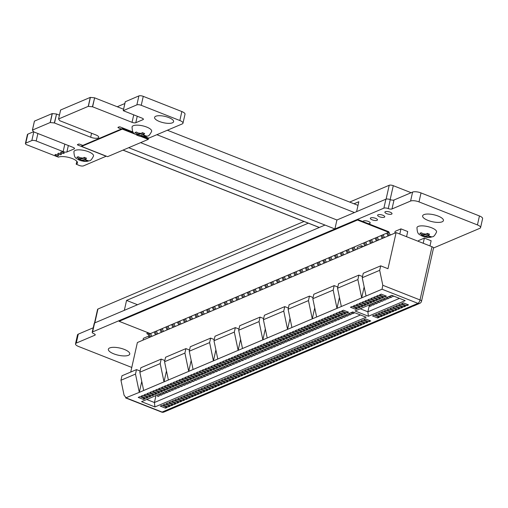 <?xml version="1.0" encoding="UTF-8"?>
<svg xmlns="http://www.w3.org/2000/svg" width="508" height="508" viewBox="0 0 508 508"><rect width="100%" height="100%" fill="white"/><g stroke="black" fill="none" stroke-linecap="round" stroke-linejoin="round"><path stroke-width="0.76" d="M131.769 367.443L78.645 346.513A6.325 2.108 12.7 0 1 75.495 343.84A6.325 2.108 12.7 0 1 76.263 343.103L94.894 335.197A2.807 0.94 -167.3 0 0 95.237 334.874A2.807 0.94 -167.3 0 0 93.834 333.68A3.283 1.099 12.7 0 1 92.202 332.296A3.283 1.099 12.7 0 1 92.602 331.915L334.899 228.962L128.689 147.701L334.899 228.962L336.918 219.996L385.902 199.187A3.283 1.099 12.7 0 1 390.265 199.625A2.807 0.94 -167.3 0 0 394.011 200L412.604 192.088A6.331 2.115 12.7 0 1 421.024 192.932L479.45 215.957A6.331 2.115 12.7 0 1 482.6 218.631L480.581 227.59A6.331 2.115 12.7 0 1 479.812 228.327L433.527 247.993M140.608 142.64L336.918 219.996M133.013 132.01L120.383 127.032A0.991 0.33 -167.3 0 0 119.075 126.905L118.066 127.33A0.978 0.324 -167.3 0 0 117.945 127.444A0.978 0.324 -167.3 0 0 118.434 127.857L121.361 129.013M82.779 145.409L79.851 144.253A0.991 0.33 -167.3 0 0 78.543 144.126L77.546 144.545A0.991 0.33 -167.3 0 0 77.426 144.659A0.991 0.33 -167.3 0 0 77.915 145.078L106.121 156.242L83.515 165.862A3.277 1.092 12.7 0 1 79.146 165.424L76.2 164.173A10.427 3.48 -167.3 0 0 77.47 162.954A10.427 3.48 -167.3 0 0 70.237 157.842A10.427 3.48 -167.3 0 0 58.401 157.156L27.038 144.888A3.277 1.092 12.7 0 1 25.4 143.504A3.277 1.092 12.7 0 1 25.8 143.123L31.826 140.557A3.277 1.092 12.7 0 1 36.195 140.995L63.144 151.619A2.807 0.94 -167.3 0 0 66.891 151.994L74.155 148.907A2.807 0.94 -167.3 0 0 74.498 148.577A2.807 0.94 -167.3 0 0 73.095 147.39L33.661 131.851L32.429 130.08L50.159 122.542L54.35 122.942L90.678 137.23A5.55 1.854 -167.3 0 0 98.743 137.325A5.55 1.854 -167.3 0 0 95.974 134.976L59.83 120.733L58.56 118.993L88.246 106.362L92.608 106.807L132.042 122.339A2.807 0.94 -167.3 0 0 135.788 122.72L143.053 119.628A2.807 0.94 -167.3 0 0 143.396 119.304A2.807 0.94 -167.3 0 0 141.992 118.116L123.247 110.674L136.874 104.87A3.277 1.092 12.7 0 1 141.243 105.308L179.832 120.517A6.325 2.108 12.7 0 1 182.988 123.19A6.325 2.108 12.7 0 1 182.213 123.927L148.781 138.132L144.882 136.69M125.286 101.752L138.894 95.91A3.277 1.092 12.7 0 1 143.262 96.349L181.851 111.557A6.325 2.108 12.7 0 1 185.007 114.23L182.988 123.19M92.608 106.807L94.634 97.841L123.571 109.245M92.437 106.763L94.634 97.841M60.611 110.001L58.591 118.961L60.611 110.001L90.265 97.403L94.456 97.796M54.527 122.987L56.547 114.027L59.423 115.157M54.35 122.942L56.547 114.027M34.449 121.12L32.429 130.08L34.449 121.12L52.178 113.582L56.369 113.983M25.4 143.504L27.419 134.544A3.277 1.092 12.7 0 1 27.819 134.156L33.522 131.737M76.2 164.173L76.848 161.315M57.658 154.8A1.829 0.61 12.7 0 1 58.566 155.575A1.829 0.61 12.7 0 1 56.648 155.766A1.829 0.61 12.7 0 1 55.004 154.769A1.829 0.61 12.7 0 1 57.658 154.8M60.477 153.607A1.829 0.61 12.7 0 1 61.385 154.375A1.829 0.61 12.7 0 1 59.474 154.572A1.829 0.61 12.7 0 1 57.823 153.575A1.829 0.61 12.7 0 1 60.477 153.607M63.297 152.406A1.829 0.61 12.7 0 1 64.205 153.181A1.829 0.61 12.7 0 1 62.293 153.372A1.829 0.61 12.7 0 1 60.642 152.375A1.829 0.61 12.7 0 1 63.297 152.406M168.751 117.558A9.747 3.251 12.7 0 1 173.603 121.679A9.747 3.251 12.7 0 1 163.379 122.707A9.747 3.251 12.7 0 1 154.591 117.392A9.747 3.251 12.7 0 1 168.751 117.558M92.202 332.296L94.221 323.336A3.283 1.099 12.7 0 1 94.621 322.955L325.006 225.063M75.495 343.84L77.514 334.88A6.325 2.108 12.7 0 1 78.283 334.143L93.218 327.806M334.899 228.962L383.883 208.147A3.283 1.099 12.7 0 1 388.245 208.585A2.807 0.94 -167.3 0 0 391.986 208.966L410.585 201.047A6.331 2.115 12.7 0 1 419.005 201.892L477.431 224.917A6.331 2.115 12.7 0 1 480.581 227.59M167.761 326.206A2.134 0.711 12.7 0 1 168.504 326.968A2.134 0.711 12.7 0 1 168.446 327.082M166.084 327.146A2.134 0.711 12.7 0 1 165.76 327.057M124.295 349.409A10.966 3.658 12.7 0 1 129.756 354.044A10.966 3.658 12.7 0 1 118.256 355.2A10.966 3.658 12.7 0 1 108.363 349.225A10.966 3.658 12.7 0 1 124.295 349.409M185.204 318.795A2.134 0.711 12.7 0 1 185.947 319.557A2.134 0.711 12.7 0 1 185.89 319.672M183.528 319.735A2.134 0.711 12.7 0 1 183.204 319.646M173.577 323.736A2.134 0.711 12.7 0 1 174.32 324.498A2.134 0.711 12.7 0 1 174.257 324.612M171.894 324.675A2.134 0.711 12.7 0 1 171.577 324.587M179.394 321.266A2.134 0.711 12.7 0 1 180.137 322.028A2.134 0.711 12.7 0 1 180.073 322.142M177.711 322.205A2.134 0.711 12.7 0 1 177.394 322.116M202.648 311.385A2.134 0.711 12.7 0 1 203.391 312.141A2.134 0.711 12.7 0 1 203.333 312.255M200.965 312.325A2.134 0.711 12.7 0 1 200.647 312.229M196.837 313.855A2.134 0.711 12.7 0 1 197.574 314.611A2.134 0.711 12.7 0 1 197.517 314.731M195.155 314.795A2.134 0.711 12.7 0 1 194.837 314.7M208.464 308.915A2.134 0.711 12.7 0 1 209.207 309.67A2.134 0.711 12.7 0 1 209.144 309.785M206.781 309.855A2.134 0.711 12.7 0 1 206.464 309.759M214.274 306.445A2.134 0.711 12.7 0 1 215.017 307.2A2.134 0.711 12.7 0 1 214.96 307.315M212.598 307.384A2.134 0.711 12.7 0 1 212.274 307.289M243.351 294.088A2.134 0.711 12.7 0 1 244.088 294.85A2.134 0.711 12.7 0 1 244.031 294.964M241.668 295.027A2.134 0.711 12.7 0 1 241.351 294.938M225.908 301.498A2.134 0.711 12.7 0 1 226.651 302.26A2.134 0.711 12.7 0 1 226.587 302.374M224.225 302.444A2.134 0.711 12.7 0 1 223.907 302.349M254.978 289.147A2.134 0.711 12.7 0 1 255.721 289.909A2.134 0.711 12.7 0 1 255.657 290.024M253.295 290.087A2.134 0.711 12.7 0 1 252.978 289.998M266.605 284.207A2.134 0.711 12.7 0 1 267.348 284.969A2.134 0.711 12.7 0 1 267.284 285.083M264.922 285.147A2.134 0.711 12.7 0 1 264.604 285.058M260.788 286.677A2.134 0.711 12.7 0 1 261.531 287.439A2.134 0.711 12.7 0 1 261.474 287.553M259.112 287.617A2.134 0.711 12.7 0 1 258.788 287.528M272.421 281.737A2.134 0.711 12.7 0 1 273.164 282.499A2.134 0.711 12.7 0 1 273.101 282.613M270.739 282.677A2.134 0.711 12.7 0 1 270.421 282.588M156.134 331.146A2.134 0.711 12.7 0 1 156.877 331.908A2.134 0.711 12.7 0 1 156.82 332.022M154.451 332.086A2.134 0.711 12.7 0 1 154.134 331.997M150.235 333.578A2.134 0.711 12.7 0 1 151.06 334.378A2.134 0.711 12.7 0 1 151.003 334.493M148.641 334.556A2.134 0.711 12.7 0 1 146.901 333.439A2.134 0.711 12.7 0 1 149.746 333.381M161.95 328.676A2.134 0.711 12.7 0 1 162.693 329.438A2.134 0.711 12.7 0 1 162.63 329.552M160.268 329.616A2.134 0.711 12.7 0 1 159.95 329.527M191.021 316.325A2.134 0.711 12.7 0 1 191.764 317.087A2.134 0.711 12.7 0 1 191.7 317.202M189.338 317.265A2.134 0.711 12.7 0 1 189.02 317.176M220.091 303.968A2.134 0.711 12.7 0 1 220.834 304.73A2.134 0.711 12.7 0 1 220.77 304.844M218.408 304.914A2.134 0.711 12.7 0 1 218.091 304.819M237.534 296.558A2.134 0.711 12.7 0 1 238.277 297.32A2.134 0.711 12.7 0 1 238.214 297.434M235.852 297.498A2.134 0.711 12.7 0 1 235.534 297.409M231.718 299.028A2.134 0.711 12.7 0 1 232.461 299.79A2.134 0.711 12.7 0 1 232.404 299.904M230.041 299.974A2.134 0.711 12.7 0 1 229.718 299.879M249.161 291.617A2.134 0.711 12.7 0 1 249.904 292.379A2.134 0.711 12.7 0 1 249.847 292.494M247.479 292.557A2.134 0.711 12.7 0 1 247.161 292.468M278.232 279.267A2.134 0.711 12.7 0 1 278.975 280.029A2.134 0.711 12.7 0 1 278.917 280.143M276.555 280.206A2.134 0.711 12.7 0 1 276.231 280.118M375.653 218.351A3.658 1.219 12.7 0 1 377.476 219.901A3.658 1.219 12.7 0 1 373.64 220.288A3.658 1.219 12.7 0 1 370.345 218.294A3.658 1.219 12.7 0 1 375.653 218.351M363.093 221.615A3.658 1.219 12.7 0 1 363.08 221.38A3.658 1.219 12.7 0 1 368.389 221.444A3.658 1.219 12.7 0 1 370.205 222.987A3.658 1.219 12.7 0 1 368.16 223.615M382.924 215.265A3.658 1.219 12.7 0 1 384.746 216.808A3.658 1.219 12.7 0 1 380.911 217.195A3.658 1.219 12.7 0 1 377.615 215.201A3.658 1.219 12.7 0 1 382.924 215.265M390.188 212.179A3.658 1.219 12.7 0 1 392.011 213.722A3.658 1.219 12.7 0 1 388.175 214.109A3.658 1.219 12.7 0 1 384.88 212.115A3.658 1.219 12.7 0 1 390.188 212.179M289.865 274.326A2.134 0.711 12.7 0 1 290.601 275.088A2.134 0.711 12.7 0 1 290.544 275.203M288.182 275.266A2.134 0.711 12.7 0 1 287.865 275.177M284.048 276.796A2.134 0.711 12.7 0 1 284.791 277.559A2.134 0.711 12.7 0 1 284.728 277.673M282.365 277.736A2.134 0.711 12.7 0 1 282.048 277.647M295.675 271.856A2.134 0.711 12.7 0 1 296.418 272.618A2.134 0.711 12.7 0 1 296.361 272.733M293.992 272.796A2.134 0.711 12.7 0 1 293.675 272.707M301.492 269.386A2.134 0.711 12.7 0 1 302.235 270.142A2.134 0.711 12.7 0 1 302.171 270.262M299.809 270.326A2.134 0.711 12.7 0 1 299.491 270.237M307.302 266.916A2.134 0.711 12.7 0 1 308.045 267.672A2.134 0.711 12.7 0 1 307.988 267.792M305.625 267.856A2.134 0.711 12.7 0 1 305.308 267.76M318.935 261.976A2.134 0.711 12.7 0 1 319.678 262.731A2.134 0.711 12.7 0 1 319.615 262.846M317.252 262.915A2.134 0.711 12.7 0 1 316.935 262.82M313.119 264.446A2.134 0.711 12.7 0 1 313.861 265.201A2.134 0.711 12.7 0 1 313.798 265.316M311.436 265.386A2.134 0.711 12.7 0 1 311.118 265.29M336.379 254.559A2.134 0.711 12.7 0 1 337.115 255.321A2.134 0.711 12.7 0 1 337.058 255.435M334.696 255.505A2.134 0.711 12.7 0 1 334.378 255.41M324.745 259.505A2.134 0.711 12.7 0 1 325.488 260.261A2.134 0.711 12.7 0 1 325.431 260.375M323.069 260.445A2.134 0.711 12.7 0 1 322.745 260.35M330.562 257.029A2.134 0.711 12.7 0 1 331.305 257.791A2.134 0.711 12.7 0 1 331.241 257.905M328.879 257.975A2.134 0.711 12.7 0 1 328.562 257.88M348.005 249.619A2.134 0.711 12.7 0 1 348.748 250.381A2.134 0.711 12.7 0 1 348.685 250.495M346.323 250.558A2.134 0.711 12.7 0 1 346.005 250.469M342.189 252.089A2.134 0.711 12.7 0 1 342.932 252.851A2.134 0.711 12.7 0 1 342.875 252.965M340.506 253.035A2.134 0.711 12.7 0 1 340.189 252.94M353.816 247.148A2.134 0.711 12.7 0 1 354.559 247.91A2.134 0.711 12.7 0 1 354.501 248.025M352.139 248.088A2.134 0.711 12.7 0 1 351.822 247.999M365.449 242.208A2.134 0.711 12.7 0 1 366.192 242.97A2.134 0.711 12.7 0 1 366.128 243.084M363.766 243.148A2.134 0.711 12.7 0 1 363.449 243.059M357.505 220.028L357.632 219.462L388.836 231.762L388.715 232.321L357.505 220.028L119.12 321.316L150.33 333.616L388.715 232.321A2.134 0.711 12.7 0 1 389.445 233.089A2.134 0.711 12.7 0 1 389.388 233.204M387.02 233.267A2.134 0.711 12.7 0 1 386.702 233.178M377.076 237.268A2.134 0.711 12.7 0 1 377.819 238.03A2.134 0.711 12.7 0 1 377.755 238.144M375.393 238.208A2.134 0.711 12.7 0 1 375.075 238.119M382.892 234.798A2.134 0.711 12.7 0 1 383.629 235.56A2.134 0.711 12.7 0 1 383.572 235.674M381.21 235.737A2.134 0.711 12.7 0 1 380.892 235.649M371.259 239.738A2.134 0.711 12.7 0 1 372.002 240.5A2.134 0.711 12.7 0 1 371.945 240.614M369.583 240.678A2.134 0.711 12.7 0 1 369.259 240.589M438.118 216.065A10.662 3.556 12.7 0 1 443.427 220.567A10.662 3.556 12.7 0 1 432.245 221.698A10.662 3.556 12.7 0 1 422.631 215.881A10.662 3.556 12.7 0 1 438.118 216.065M430.67 237.109L431.375 236.753L427.33 235.566L429.59 234.264L427.323 233.369L425.063 234.671L421.183 232.74L419.805 233.324L423.678 235.255L421.589 235.807L423.856 236.703L427.057 237.363L430.187 237.363L432.53 236.747C433.616 236.849 434.962 235.274 436.569 232.023A10.052 3.353 12.7 0 0 429.603 227.089A10.052 3.353 12.7 0 0 418.186 226.428A10.052 3.353 12.7 0 0 416.966 227.603C417.354 235.102 418.929 234.023 423.462 236.576L425.952 236.15L427.958 236.944L430.67 237.109M427.33 235.566L427.774 233.585M427.12 233.566L427.73 233.801M426.415 234.074L425.952 236.15M430.155 236.614L429.997 237.344M423.678 235.255L423.913 234.22M424.377 234.398L423.856 236.703M357.632 219.462L119.247 320.758L119.12 321.316M140.119 371.03L136.5 369.608L121.964 375.78L120.955 380.263L124.073 395.211L126.219 397.916L162.103 412.058L409.791 306.819A3.048 2.603 67 0 0 411.613 306.819A3.048 2.603 67 0 0 412.401 306.254M136.5 369.608L135.49 374.085L120.955 380.263M141.764 381.419L139.3 392.36L125.641 397.916L161.62 412.09A3.048 3.048 0 0 0 163.925 412.064A3.048 2.603 -113 0 1 162.103 412.058A3.048 1.206 111.5 0 1 161.62 412.09M164.827 360.534L161.207 359.105L140.856 367.754L139.846 372.231L143.662 390.506L139.3 392.36L135.49 374.085M161.207 359.105L160.198 363.588L139.846 372.231M166.472 370.916L164.008 381.857L143.662 390.506M189.541 350.031L185.922 348.609L165.57 357.251L164.56 361.734L168.37 380.003L164.008 381.857L160.198 363.588M185.922 348.609L184.912 353.085L164.56 361.734M191.186 360.42L188.722 371.361L168.37 380.003M214.249 339.535L210.63 338.106L190.278 346.754L189.268 351.238L193.078 369.507L188.722 371.361L184.912 353.085M210.63 338.106L209.62 342.589L189.268 351.238M215.894 349.917L213.43 360.858L193.078 369.507M238.963 329.032L235.337 327.609L214.992 336.252L213.982 340.735L217.792 359.01L213.43 360.858L209.62 342.589M235.337 327.609L234.328 332.086L213.982 340.735M240.608 339.42L238.138 350.361L217.792 359.01M263.671 318.535L260.052 317.106L239.7 325.755L238.69 330.238L242.5 348.507L238.138 350.361L234.328 332.086M260.052 317.106L259.042 321.589L238.69 330.238M265.316 328.917L262.852 339.858L242.5 348.507M288.379 308.038L284.759 306.61L264.408 315.252L263.398 319.735L267.214 338.01L262.852 339.858L259.042 321.589M313.093 297.536L309.474 296.107L289.122 304.756L288.112 309.239L291.922 327.508L312.274 318.859L308.464 300.59L288.112 309.239M309.474 296.107L308.464 300.59M284.759 306.61L283.75 311.087L263.398 319.735M290.03 318.421L287.56 329.362L267.214 338.01M291.922 327.508L287.56 329.362L283.75 311.087M362.515 276.536L358.889 275.107L338.544 283.756L337.534 288.239L341.344 306.508L361.69 297.859L357.88 279.591L337.534 288.239M358.889 275.107L357.88 279.591M396.119 232.588L387.979 268.713L380.695 265.843L363.252 273.26L362.242 277.736L366.052 296.012L382.041 289.217L382.803 285.274L420.014 299.942L432.01 246.729L396.119 232.588L137.382 342.525L130.727 372.059M380.695 265.843L379.686 270.326L362.242 277.736M379.686 270.326L382.803 285.274M432.01 246.729A3.048 1.016 12.7 0 1 433.521 248.018L421.532 301.225A3.048 1.016 12.7 0 0 420.014 299.942A3.048 1.206 111.5 0 1 417.932 303.359L382.041 289.217M162.052 405.371L160.306 406.114L165.513 408.165L167.253 407.422L162.052 405.371M159.88 393.897L159.448 395.808L157.709 396.551L158.14 394.64M143.701 398.139L143.402 399.453L145.148 398.71L139.948 396.659L138.201 397.402L143.402 399.453M164.96 404.139L163.214 404.876L168.415 406.927L170.161 406.184L164.96 404.139M162.789 392.665L162.357 394.576L160.617 395.313L161.042 393.408M146.609 396.907L146.31 398.215L148.057 397.478L142.856 395.427L141.11 396.17L146.31 398.215M167.869 402.901L166.122 403.644L171.323 405.695L173.069 404.952L167.869 402.901M165.697 391.427L165.265 393.338L163.519 394.081L163.951 392.17M149.517 395.668L149.219 396.983L150.965 396.24L145.764 394.189L144.018 394.932L149.219 396.983M170.777 401.669L169.031 402.406L174.231 404.457L175.978 403.714L170.777 401.669M168.605 390.195L168.173 392.106L166.427 392.843L166.859 390.938M152.419 394.437L152.127 395.745L153.873 395.008L148.666 392.957L146.926 393.7L152.127 395.745M173.679 400.431L171.939 401.174L177.14 403.225L178.886 402.482L173.679 400.431M171.507 388.957L171.082 390.868L169.335 391.611L169.767 389.7M155.327 393.198L155.035 394.513L156.775 393.77L151.575 391.719L149.835 392.462L155.035 394.513M176.587 399.199L174.847 399.936L180.048 401.987L181.788 401.244L176.587 399.199M174.415 387.725L173.984 389.636L172.244 390.373L172.676 388.468M158.236 391.966L157.937 393.275L159.683 392.538L154.483 390.487L152.737 391.23L157.937 393.275M179.495 397.961L177.749 398.704L182.95 400.755L184.696 400.012L179.495 397.961M177.324 386.486L176.892 388.398L175.152 389.141L175.578 387.229M161.144 390.728L160.846 392.043L162.592 391.3L157.391 389.249L155.645 389.992L160.846 392.043M182.404 396.729L180.657 397.466L185.858 399.517L187.604 398.774L182.404 396.729M180.232 385.255L179.8 387.166L178.054 387.902L178.486 385.997M164.052 389.496L163.754 390.804L165.5 390.068L160.299 388.017L158.553 388.753L163.754 390.804M185.312 395.491L183.566 396.234L188.766 398.285L190.513 397.542L185.312 395.491M183.14 384.016L182.709 385.928L180.962 386.671L181.394 384.759M166.961 388.258L166.662 389.572L168.408 388.83L163.208 386.779L161.461 387.521L166.662 389.572M188.214 394.259L186.474 394.995L191.675 397.046L193.421 396.304L188.214 394.259M186.049 382.784L185.617 384.696L183.871 385.432L184.302 383.521M169.863 387.026L169.57 388.334L171.31 387.591L166.11 385.547L164.37 386.283L169.57 388.334M191.122 393.021L189.382 393.764L194.583 395.808L196.323 395.072L191.122 393.021M188.951 381.546L188.525 383.457L186.779 384.2L187.211 382.289M172.771 385.788L172.479 387.102L174.219 386.359L169.018 384.308L167.272 385.051L172.479 387.102M194.031 391.782L192.284 392.525L197.491 394.576L199.231 393.833L194.031 391.782M191.859 380.314L191.427 382.219L189.687 382.962L190.113 381.051M175.679 384.556L175.381 385.864L177.127 385.121L171.926 383.076L170.18 383.813L175.381 385.864M196.939 390.55L195.193 391.293L200.393 393.338L202.14 392.601L196.939 390.55M194.767 379.076L194.335 380.987L192.589 381.73L193.021 379.819M178.587 383.318L178.289 384.632L180.035 383.889L174.835 381.838L173.088 382.581L178.289 384.632M199.847 389.312L198.101 390.055L203.302 392.106L205.048 391.363L199.847 389.312M197.675 377.844L197.244 379.749L195.497 380.492L195.929 378.581M181.496 382.08L181.197 383.394L182.944 382.651L177.743 380.606L175.997 381.343L181.197 383.394M202.756 388.08L201.009 388.823L206.21 390.868L207.956 390.131L202.756 388.08M200.584 376.606L200.152 378.517L198.406 379.26L198.838 377.349M184.398 380.848L184.106 382.162L185.852 381.419L180.645 379.368L178.905 380.111L184.106 382.162M205.657 386.842L203.918 387.585L209.118 389.636L210.858 388.893L205.657 386.842M203.486 375.374L203.06 377.279L201.314 378.022L201.746 376.111M187.306 379.609L187.014 380.924L188.754 380.181L183.553 378.136L181.813 378.873L187.014 380.924M208.566 385.61L206.82 386.353L212.026 388.398L213.766 387.661L208.566 385.61M206.394 374.136L205.962 376.047L204.222 376.79L204.654 374.879M190.214 378.377L189.916 379.692L191.662 378.949L186.461 376.898L184.715 377.641L189.916 379.692M211.474 384.372L209.728 385.115L214.928 387.166L216.675 386.423L211.474 384.372M209.302 372.904L208.871 374.809L207.131 375.552L207.556 373.64M193.123 377.139L192.824 378.454L194.57 377.711L189.37 375.66L187.623 376.403L192.824 378.454M214.382 383.14L212.636 383.877L217.837 385.928L219.583 385.191L214.382 383.14M212.211 371.665L211.779 373.577L210.033 374.313L210.464 372.408M196.031 375.907L195.732 377.215L197.479 376.479L192.278 374.428L190.532 375.171L195.732 377.215M217.291 381.902L215.544 382.645L220.745 384.696L222.491 383.953L217.291 381.902M215.119 370.427L214.687 372.339L212.941 373.082L213.373 371.17M198.933 374.669L198.641 375.983L200.387 375.241L195.18 373.19L193.44 373.932L198.641 375.983M220.193 380.67L218.453 381.406L223.653 383.457L225.4 382.715L220.193 380.67M218.021 369.195L217.595 371.107L215.849 371.843L216.281 369.938M201.841 373.437L201.549 374.745L203.289 374.009L198.088 371.958L196.348 372.701L201.549 374.745M223.101 379.432L221.361 380.175L226.562 382.226L228.302 381.483L223.101 379.432M220.929 367.957L220.497 369.868L218.757 370.611L219.189 368.7M204.749 372.199L204.457 373.513L206.197 372.77L200.997 370.719L199.25 371.462L204.457 373.513M226.009 378.2L224.263 378.936L229.464 380.987L231.21 380.244L226.009 378.2M223.838 366.725L223.406 368.637L221.666 369.373L222.091 367.468M207.658 370.967L207.359 372.275L209.106 371.538L203.905 369.487L202.159 370.23L207.359 372.275M228.917 376.961L227.171 377.704L232.372 379.755L234.118 379.012L228.917 376.961M226.746 365.487L226.314 367.398L224.568 368.141L225 366.23M210.566 369.729L210.268 371.043L212.014 370.3L206.813 368.249L205.067 368.992L210.268 371.043M231.826 375.73L230.08 376.466L235.28 378.517L237.026 377.774L231.826 375.73M229.654 364.255L229.222 366.166L227.476 366.903L227.908 364.998M213.474 368.497L213.176 369.805L214.922 369.068L209.721 367.017L207.975 367.76L213.176 369.805M234.728 374.491L232.988 375.234L238.189 377.285L239.935 376.542L234.728 374.491M232.562 363.017L232.131 364.928L230.384 365.671L230.816 363.76M216.376 367.259L216.084 368.573L217.824 367.83L212.623 365.779L210.884 366.522L216.084 368.573M237.636 373.259L235.896 373.996L241.097 376.047L242.837 375.304L237.636 373.259M235.464 361.785L235.039 363.696L233.293 364.433L233.724 362.528M219.285 366.027L218.992 367.335L220.732 366.598L215.532 364.547L213.785 365.284L218.992 367.335M240.544 372.021L238.798 372.764L244.005 374.815L245.745 374.072L240.544 372.021M238.373 360.547L237.941 362.458L236.201 363.201L236.626 361.29M222.193 364.788L221.894 366.103L223.641 365.36L218.44 363.309L216.694 364.052L221.894 366.103M243.453 370.783L241.706 371.526L246.907 373.577L248.653 372.834L243.453 370.783M241.281 359.315L240.849 361.226L239.103 361.963L239.535 360.051M225.101 363.557L224.803 364.865L226.549 364.122L221.348 362.077L219.602 362.814L224.803 364.865M246.361 369.551L244.615 370.294L249.815 372.339L251.562 371.602L246.361 369.551M244.189 358.077L243.757 359.988L242.011 360.731L242.443 358.819M228.009 362.318L227.711 363.633L229.457 362.89L224.257 360.839L222.51 361.582L227.711 363.633M249.269 368.313L247.523 369.056L252.724 371.107L254.47 370.364L249.269 368.313M247.098 356.845L246.666 358.75L244.919 359.493L245.351 357.581M230.911 361.086L230.619 362.395L232.366 361.652L227.159 359.607L225.419 360.343L230.619 362.395M252.171 367.081L250.431 367.824L255.632 369.868L257.372 369.132L252.171 367.081M249.999 355.606L249.574 357.518L247.828 358.261L248.26 356.349M233.82 359.848L233.528 361.163L235.268 360.42L230.067 358.369L228.327 359.112L233.528 361.163M255.079 365.843L253.333 366.585L258.54 368.637L260.28 367.894L255.079 365.843M252.908 354.374L252.476 356.279L250.736 357.022L251.168 355.111M236.728 358.61L236.43 359.924L238.176 359.181L232.975 357.137L231.229 357.873L236.43 359.924M257.988 364.611L256.242 365.354L261.442 367.398L263.188 366.662L257.988 364.611M255.816 353.136L255.384 355.048L253.644 355.79L254.07 353.879M239.636 357.378L239.338 358.692L241.084 357.95L235.883 355.898L234.137 356.641L239.338 358.692M260.896 363.372L259.15 364.115L264.351 366.166L266.097 365.423L260.896 363.372M258.724 351.904L258.293 353.809L256.546 354.552L256.978 352.641M242.545 356.14L242.246 357.454L243.992 356.711L238.792 354.667L237.046 355.403L242.246 357.454M263.804 362.14L262.058 362.883L267.259 364.928L269.005 364.192L263.804 362.14M261.633 350.666L261.201 352.577L259.455 353.32L259.886 351.409M245.447 354.908L245.154 356.216L246.901 355.479L241.694 353.428L239.954 354.171L245.154 356.216M266.706 360.902L264.966 361.645L270.167 363.696L271.913 362.953L266.706 360.902M264.535 349.434L264.109 351.339L262.363 352.082L262.795 350.171M248.355 353.67L248.063 354.984L249.803 354.241L244.602 352.19L242.862 352.933L248.063 354.984M269.615 359.67L267.875 360.407L273.075 362.458L274.815 361.721L269.615 359.67M267.443 348.196L267.011 350.107L265.271 350.844L265.703 348.939M251.263 352.438L250.971 353.746L252.711 353.009L247.51 350.958L245.764 351.701L250.971 353.746M272.523 358.432L270.777 359.175L275.977 361.226L277.724 360.483L272.523 358.432M270.351 346.958L269.919 348.869L268.18 349.612L268.605 347.701M254.171 351.199L253.873 352.514L255.619 351.771L250.419 349.72L248.672 350.463L253.873 352.514M275.431 357.2L273.685 357.937L278.886 359.988L280.632 359.245L275.431 357.2M273.26 345.726L272.828 347.637L271.082 348.374L271.513 346.469M257.08 349.968L256.781 351.276L258.528 350.539L253.327 348.488L251.581 349.231L256.781 351.276M278.34 355.962L276.593 356.705L281.794 358.756L283.54 358.013L278.34 355.962M276.168 344.488L275.736 346.399L273.99 347.142L274.422 345.23M259.988 348.729L259.69 350.044L261.436 349.301L256.235 347.25L254.489 347.993L259.69 350.044M281.241 354.73L279.502 355.467L284.702 357.518L286.449 356.775L281.241 354.73M279.076 343.256L278.644 345.167L276.898 345.904L277.33 343.999M262.89 347.497L262.598 348.805L264.338 348.069L259.137 346.018L257.397 346.761L262.598 348.805M284.15 353.492L282.41 354.235L287.611 356.286L289.35 355.543L284.15 353.492M281.978 342.017L281.553 343.929L279.806 344.672L280.238 342.76M265.798 346.259L265.506 347.574L267.246 346.831L262.045 344.78L260.299 345.523L265.506 347.574M287.058 352.26L285.312 352.996L290.519 355.048L292.259 354.305L287.058 352.26M284.886 340.785L284.455 342.697L282.715 343.433L283.14 341.528M268.707 345.027L268.408 346.335L270.154 345.599L264.954 343.548L263.207 344.291L268.408 346.335M289.966 351.022L288.22 351.765L293.421 353.816L295.167 353.073L289.966 351.022M287.795 339.547L287.363 341.459L285.617 342.202L286.048 340.29M271.615 343.789L271.316 345.103L273.063 344.361L267.862 342.309L266.116 343.052L271.316 345.103M292.875 349.79L291.128 350.526L296.329 352.577L298.075 351.834L292.875 349.79M290.703 338.315L290.271 340.227L288.525 340.963L288.957 339.052M274.523 342.557L274.225 343.865L275.971 343.129L270.77 341.078L269.024 341.814L274.225 343.865M295.783 348.551L294.037 349.294L299.237 351.345L300.984 350.603L295.783 348.551M293.611 337.077L293.18 338.988L291.433 339.731L291.865 337.82M277.425 341.319L277.133 342.633L278.879 341.89L273.672 339.839L271.932 340.582L277.133 342.633M298.685 347.313L296.945 348.056L302.146 350.107L303.886 349.364L298.685 347.313M296.513 335.845L296.088 337.757L294.342 338.493L294.773 336.582M280.333 340.087L280.041 341.395L281.781 340.652L276.581 338.607L274.841 339.344L280.041 341.395M301.593 346.081L299.847 346.824L305.054 348.869L306.794 348.132L301.593 346.081M299.422 334.607L298.99 336.518L297.25 337.261L297.682 335.35M283.242 338.849L282.943 340.163L284.69 339.42L279.489 337.369L277.743 338.112L282.943 340.163M304.502 344.843L302.755 345.586L307.956 347.637L309.702 346.894L304.502 344.843M302.33 333.375L301.898 335.28L300.158 336.023L300.584 334.112M286.15 337.617L285.852 338.925L287.598 338.182L282.397 336.137L280.651 336.874L285.852 338.925M307.41 343.611L305.664 344.354L310.864 346.399L312.611 345.662L307.41 343.611M305.238 332.137L304.806 334.048L303.06 334.791L303.492 332.88M289.058 336.379L288.76 337.693L290.506 336.95L285.305 334.899L283.559 335.642L288.76 337.693M310.318 342.373L308.572 343.116L313.773 345.167L315.519 344.424L310.318 342.373M308.146 330.905L307.715 332.81L305.968 333.553L306.4 331.641M291.96 335.14L291.668 336.455L293.414 335.712L288.207 333.667L286.468 334.404L291.668 336.455M313.22 341.141L311.48 341.884L316.681 343.929L318.427 343.192L313.22 341.141M311.048 329.667L310.623 331.578L308.877 332.321L309.309 330.41M294.869 333.908L294.577 335.223L296.316 334.48L291.116 332.429L289.376 333.172L294.577 335.223M316.128 339.903L314.389 340.646L319.589 342.697L321.329 341.954L316.128 339.903M313.957 328.435L313.525 330.34L311.785 331.083L312.217 329.171M297.777 332.67L297.485 333.985L299.225 333.242L294.024 331.197L292.278 331.934L297.485 333.985M319.037 338.671L317.29 339.414L322.491 341.459L324.237 340.722L319.037 338.671M316.865 327.196L316.433 329.108L314.693 329.851L315.119 327.939M300.685 331.438L300.387 332.746L302.133 332.01L296.932 329.959L295.186 330.702L300.387 332.746M321.945 337.433L320.199 338.176L325.399 340.227L327.146 339.484L321.945 337.433M319.773 325.965L319.341 327.87L317.595 328.613L318.027 326.701M303.594 330.2L303.295 331.514L305.041 330.772L299.841 328.72L298.094 329.463L303.295 331.514M324.853 336.201L323.107 336.937L328.308 338.988L330.054 338.252L324.853 336.201M322.682 324.726L322.25 326.638L320.504 327.374L320.935 325.469M306.502 328.968L306.203 330.276L307.95 329.54L302.749 327.489L301.003 328.231L306.203 330.276M327.755 334.962L326.015 335.705L331.216 337.757L332.962 337.014L327.755 334.962M325.59 323.488L325.158 325.399L323.412 326.142L323.844 324.231M309.404 327.73L309.112 329.044L310.852 328.301L305.651 326.25L303.911 326.993L309.112 329.044M330.664 333.731L328.924 334.467L334.124 336.518L335.864 335.775L330.664 333.731M328.492 322.256L328.066 324.168L326.32 324.904L326.752 322.999M312.312 326.498L312.02 327.806L313.76 327.069L308.559 325.018L306.813 325.761L312.02 327.806M333.572 332.492L331.826 333.235L337.033 335.286L338.772 334.543L333.572 332.492M331.4 321.018L330.968 322.929L329.228 323.672L329.654 321.761M315.22 325.26L314.922 326.574L316.668 325.831L311.468 323.78L309.721 324.523L314.922 326.574M336.48 331.26L334.734 331.997L339.935 334.048L341.681 333.305L336.48 331.26M334.308 319.786L333.877 321.697L332.13 322.434L332.562 320.529M318.129 324.028L317.83 325.336L319.576 324.599L314.376 322.548L312.63 323.291L317.83 325.336M339.388 330.022L337.642 330.765L342.843 332.816L344.589 332.073L339.388 330.022M337.217 318.548L336.785 320.459L335.039 321.202L335.47 319.291M321.037 322.79L320.739 324.104L322.485 323.361L317.284 321.31L315.538 322.053L320.739 324.104M342.297 328.79L340.55 329.527L345.751 331.578L347.497 330.835L342.297 328.79M340.125 317.316L339.693 319.227L337.947 319.964L338.379 318.059M323.939 321.558L323.647 322.866L325.393 322.129L320.186 320.078L318.446 320.815L323.647 322.866M345.199 327.552L343.459 328.295L348.659 330.346L350.399 329.603L345.199 327.552M343.027 316.078L342.602 317.989L340.855 318.732L341.287 316.821M326.847 320.319L326.555 321.634L328.295 320.891L323.094 318.84L321.354 319.583L326.555 321.634M348.107 326.32L346.361 327.057L351.568 329.108L353.308 328.365L348.107 326.32M345.935 314.846L345.504 316.757L343.764 317.494L344.195 315.582M329.755 319.087L329.457 320.396L331.203 319.659L326.003 317.608L324.256 318.345L329.457 320.396M351.015 325.082L349.269 325.825L354.47 327.87L356.216 327.133L351.015 325.082M348.844 313.607L348.412 315.519L346.672 316.262L347.097 314.35M332.664 317.849L332.365 319.164L334.112 318.421L328.911 316.37L327.165 317.113L332.365 319.164M353.924 323.844L352.177 324.587L357.378 326.638L359.124 325.895L353.924 323.844M351.752 312.376L351.32 314.281L349.574 315.024L350.006 313.112M335.572 316.617L335.274 317.925L337.02 317.183L331.819 315.138L330.073 315.874L335.274 317.925M356.832 322.612L355.086 323.355L360.286 325.399L362.033 324.663L356.832 322.612M354.336 312.56L354.228 313.049L352.482 313.792L352.889 311.988M338.474 315.379L338.182 316.694L339.928 315.951L334.721 313.9L332.981 314.642L338.182 316.694M359.734 321.374L357.994 322.116L363.195 324.168L364.941 323.425L359.734 321.374M341.382 314.141L341.09 315.455L342.83 314.712L337.63 312.668L335.89 313.404L341.09 315.455M362.642 320.142L360.902 320.885L366.103 322.929L367.843 322.193L362.642 320.142M344.291 312.909L343.999 314.223L345.738 313.48L340.538 311.429L338.792 312.172L343.999 314.223M365.55 318.903L363.804 319.646L369.005 321.697L370.751 320.954L365.55 318.903M347.199 311.671L346.9 312.985L348.647 312.242L343.446 310.197L341.7 310.934L346.9 312.985M374.275 315.201L372.529 315.944L377.73 317.989L379.476 317.252L374.275 315.201M372.104 303.727L371.672 305.638L369.926 306.381L370.357 304.47M355.918 307.969L355.625 309.277L357.365 308.54L352.165 306.489L350.425 307.232L355.625 309.277M377.177 313.963L375.437 314.706L380.638 316.757L382.378 316.014L377.177 313.963M375.006 302.489L374.58 304.4L372.834 305.143L373.266 303.232M358.826 306.73L358.534 308.045L360.274 307.302L355.073 305.251L353.327 305.994L358.534 308.045M380.086 312.731L378.339 313.468L383.546 315.519L385.286 314.782L380.086 312.731M377.914 301.257L377.482 303.168L375.742 303.905L376.168 302M361.734 305.499L361.436 306.807L363.182 306.07L357.981 304.019L356.235 304.762L361.436 306.807M382.994 311.493L381.248 312.236L386.448 314.287L388.195 313.544L382.994 311.493M380.822 300.018L380.39 301.93L378.65 302.673L379.076 300.761M364.642 304.26L364.344 305.575L366.09 304.832L360.89 302.781L359.143 303.524L364.344 305.575M385.902 310.261L384.156 310.998L389.357 313.049L391.103 312.306L385.902 310.261M383.73 298.787L383.299 300.698L381.552 301.435L381.984 299.529M367.551 303.028L367.252 304.336L368.999 303.6L363.798 301.549L362.052 302.292L367.252 304.336M388.81 309.023L387.064 309.766L392.265 311.817L394.011 311.074L388.81 309.023M386.639 297.548L386.207 299.46L384.461 300.203L384.893 298.291M370.453 301.79L370.161 303.105L371.907 302.362L366.7 300.311L364.96 301.054L370.161 303.105M391.712 307.791L389.973 308.527L395.173 310.579L396.913 309.836L391.712 307.791M389.541 296.316L389.115 298.228L387.369 298.964L387.801 297.059M373.361 300.558L373.069 301.866L374.809 301.13L369.608 299.079L367.868 299.822L373.069 301.866M394.621 306.553L392.881 307.296L398.082 309.347L399.821 308.604L394.621 306.553M392.341 295.561L392.017 296.99L390.277 297.732L390.709 295.821M376.269 299.32L375.971 300.634L377.717 299.891L372.516 297.84L370.77 298.583L375.971 300.634M397.529 305.321L395.783 306.057L400.983 308.108L402.73 307.365L397.529 305.321M393.922 296.183L393.186 296.494L393.306 295.942M379.178 298.088L378.879 299.396L380.625 298.66L375.425 296.608L373.678 297.345L378.879 299.396M400.437 304.082L398.691 304.825L403.892 306.876L405.638 306.134L400.437 304.082M382.086 296.85L381.787 298.164L383.534 297.421L378.333 295.37L376.587 296.113L381.787 298.164M403.346 302.851L401.599 303.587L406.8 305.638L408.546 304.895L403.346 302.851M384.988 295.618L384.696 296.926L386.442 296.183L381.235 294.138L379.495 294.875L384.696 296.926M314.738 307.924L312.274 318.859L316.63 317.011L312.82 298.736L313.83 294.259L334.181 285.61L333.172 290.087L312.82 298.736M339.446 297.421L336.982 308.362L341.344 306.508M364.16 286.925L361.69 297.859L366.052 296.012M337.801 287.039L334.181 285.61M333.172 290.087L336.982 308.362L316.63 317.011M141.567 401.682L352.768 311.944L366.135 317.208L154.934 406.946L141.567 401.682M355.035 310.979L391.814 295.351L405.181 300.622L368.402 316.243L355.035 310.979M411.537 306.076L417.932 303.359A3.048 2.603 67 0 0 419.754 303.359L413.36 306.076A3.048 2.603 -113 0 1 411.537 306.076L409.791 306.819M369.456 304.851L367.887 311.804L399.485 298.374M360.216 308.775L367.887 311.804L368.402 316.243M155.988 395.554L154.419 402.507L360.445 314.966M146.742 399.485L154.419 402.507L154.934 406.946M407.099 304.324L406.8 305.638M404.19 305.562L403.892 306.876M401.282 306.794L400.983 308.108M398.374 308.032L398.082 309.347M395.465 309.27L395.173 310.579M392.563 310.502L392.265 311.817M389.655 311.741L389.357 313.049M386.747 312.972L386.448 314.287M383.838 314.211L383.546 315.519M380.93 315.443L380.638 316.757M378.022 316.681L377.73 317.989M369.303 320.383L369.005 321.697M366.395 321.621L366.103 322.929M363.487 322.853L363.195 324.168M360.585 324.091L360.286 325.399M357.676 325.323L357.378 326.638M354.768 326.561L354.47 327.87M351.86 327.793L351.568 329.108M348.952 329.032L348.659 330.346M346.05 330.264L345.751 331.578M343.141 331.502L342.843 332.816M340.233 332.74L339.935 334.048M337.325 333.972L337.033 335.286M334.416 335.21L334.124 336.518M331.508 336.442L331.216 337.757M328.606 337.68L328.308 338.988M325.698 338.912L325.399 340.227M322.79 340.15L322.491 341.459M319.881 341.382L319.589 342.697M316.973 342.621L316.681 343.929M314.071 343.853L313.773 345.167M311.163 345.091L310.864 346.399M308.254 346.323L307.956 347.637M305.346 347.561L305.054 348.869M302.438 348.793L302.146 350.107M299.536 350.031L299.237 351.345M296.628 351.263L296.329 352.577M293.719 352.501L293.421 353.816M290.811 353.733L290.519 355.048M287.903 354.971L287.611 356.286M284.994 356.21L284.702 357.518M282.092 357.441L281.794 358.756M279.184 358.68L278.886 359.988M276.276 359.912L275.977 361.226M273.368 361.15L273.075 362.458M270.459 362.382L270.167 363.696M267.557 363.62L267.259 364.928M264.649 364.852L264.351 366.166M261.741 366.09L261.442 367.398M258.832 367.322L258.54 368.637M255.924 368.56L255.632 369.868M253.022 369.792L252.724 371.107M250.114 371.03L249.815 372.339M247.206 372.262L246.907 373.577M244.297 373.501L244.005 374.815M241.389 374.733L241.097 376.047M238.481 375.971L238.189 377.285M235.579 377.203L235.28 378.517M232.67 378.441L232.372 379.755M229.762 379.679L229.464 380.987M226.854 380.911L226.562 382.226M223.945 382.149L223.653 383.457M221.044 383.381L220.745 384.696M218.135 384.62L217.837 385.928M215.227 385.851L214.928 387.166M212.319 387.09L212.026 388.398M209.41 388.322L209.118 389.636M206.508 389.56L206.21 390.868M203.6 390.792L203.302 392.106M200.692 392.03L200.393 393.338M197.783 393.262L197.491 394.576M194.875 394.5L194.583 395.808M191.967 395.732L191.675 397.046M189.065 396.97L188.766 398.285M186.157 398.202L185.858 399.517M183.248 399.44L182.95 400.755M180.34 400.672L180.048 401.987M177.432 401.911L177.14 403.225M174.53 403.149L174.231 404.457M171.621 404.381L171.323 405.695M168.713 405.619L168.415 406.927M165.805 406.851L165.513 408.165M418.376 241.357L418.554 240.57L424.364 238.1L431.127 240.76L429.965 245.929M424.364 238.1L423.202 243.262M149.117 336.239L148.793 337.68M148.977 335.947L143.389 338.315L142.977 340.15M356.94 249.238L357.353 247.402L361.423 245.675L363.449 246.469M361.423 245.675L361.01 247.504M394.735 233.178L395.148 231.343L400.958 228.873L407.721 231.54L406.559 236.703M400.958 228.873L399.796 234.036M387.013 233.045A3.804 3.258 67 0 0 388.207 235.953M387.998 232.626A3.804 3.258 67 0 0 389.192 235.534M390.595 234.937A2.286 1.956 -113 0 1 389.338 232.778M381.197 235.515A3.804 3.258 67 0 0 382.391 238.423M382.187 235.096A3.804 3.258 67 0 0 383.381 238.004M384.785 237.407A2.286 1.956 -113 0 1 383.527 235.248M375.387 237.985A3.804 3.258 67 0 0 376.574 240.894M376.371 237.566A3.804 3.258 67 0 0 377.565 240.475M378.968 239.878A2.286 1.956 -113 0 1 377.711 237.719M369.57 240.455A3.804 3.258 67 0 0 370.764 243.364M370.561 240.036A3.804 3.258 67 0 0 371.748 242.945M373.158 242.348A2.286 1.956 -113 0 1 371.894 240.189M363.753 242.926A3.804 3.258 67 0 0 364.947 245.834M364.744 242.506A3.804 3.258 67 0 0 365.938 245.415M367.341 244.818A2.286 1.956 -113 0 1 366.084 242.659M352.127 247.866A3.804 3.258 67 0 0 353.32 250.774M353.117 247.447A3.804 3.258 67 0 0 354.305 250.355M355.714 249.758A2.286 1.956 -113 0 1 354.451 247.599M346.31 250.336A3.804 3.258 67 0 0 347.504 253.244M347.301 249.917A3.804 3.258 67 0 0 348.494 252.825M349.898 252.228A2.286 1.956 -113 0 1 348.64 250.069M340.5 252.813A3.804 3.258 67 0 0 341.694 255.714M341.484 252.387A3.804 3.258 67 0 0 342.678 255.295M344.081 254.699A2.286 1.956 -113 0 1 342.824 252.54M334.683 255.283A3.804 3.258 67 0 0 335.877 258.185M335.674 254.857A3.804 3.258 67 0 0 336.868 257.766M338.271 257.169A2.286 1.956 -113 0 1 337.014 255.01M328.873 257.753A3.804 3.258 67 0 0 330.06 260.655M329.857 257.327A3.804 3.258 67 0 0 331.051 260.236M332.454 259.639A2.286 1.956 -113 0 1 331.197 257.48M323.056 260.223A3.804 3.258 67 0 0 324.25 263.125M324.047 259.804A3.804 3.258 67 0 0 325.234 262.706M326.644 262.109A2.286 1.956 -113 0 1 325.38 259.95M317.24 262.693A3.804 3.258 67 0 0 318.433 265.595M318.23 262.274A3.804 3.258 67 0 0 319.424 265.176M320.827 264.579A2.286 1.956 -113 0 1 319.57 262.42M311.429 265.163A3.804 3.258 67 0 0 312.617 268.065M312.414 264.744A3.804 3.258 67 0 0 313.607 267.646M315.011 267.049A2.286 1.956 -113 0 1 313.754 264.89M305.613 267.633A3.804 3.258 67 0 0 306.807 270.535M306.603 267.214A3.804 3.258 67 0 0 307.791 270.116M309.201 269.519A2.286 1.956 -113 0 1 307.937 267.36M299.796 270.104A3.804 3.258 67 0 0 300.99 273.012M300.787 269.685A3.804 3.258 67 0 0 301.981 272.586M303.384 271.99A2.286 1.956 -113 0 1 302.127 269.831M293.986 272.574A3.804 3.258 67 0 0 295.18 275.482M294.97 272.155A3.804 3.258 67 0 0 296.164 275.057M297.567 274.46A2.286 1.956 -113 0 1 296.31 272.301M288.169 275.044A3.804 3.258 67 0 0 289.363 277.952M289.16 274.625A3.804 3.258 67 0 0 290.354 277.527M291.757 276.93A2.286 1.956 -113 0 1 290.5 274.771M282.359 277.514A3.804 3.258 67 0 0 283.547 280.422M283.343 277.095A3.804 3.258 67 0 0 284.537 280.003M285.94 279.406A2.286 1.956 -113 0 1 284.683 277.247M276.543 279.984A3.804 3.258 67 0 0 277.736 282.892M277.533 279.565A3.804 3.258 67 0 0 278.721 282.473M280.13 281.876A2.286 1.956 -113 0 1 278.867 279.718M270.726 282.454A3.804 3.258 67 0 0 271.92 285.363M271.716 282.035A3.804 3.258 67 0 0 272.91 284.944M274.314 284.347A2.286 1.956 -113 0 1 273.056 282.188M264.916 284.925A3.804 3.258 67 0 0 266.103 287.833M265.9 284.505A3.804 3.258 67 0 0 267.094 287.414M268.497 286.817A2.286 1.956 -113 0 1 267.24 284.658M259.099 287.395A3.804 3.258 67 0 0 260.293 290.303M260.09 286.976A3.804 3.258 67 0 0 261.277 289.884M262.687 289.287A2.286 1.956 -113 0 1 261.423 287.128M253.282 289.865A3.804 3.258 67 0 0 254.476 292.773M254.273 289.446A3.804 3.258 67 0 0 255.467 292.354M256.87 291.757A2.286 1.956 -113 0 1 255.613 289.598M247.472 292.335A3.804 3.258 67 0 0 248.666 295.243M248.456 291.916A3.804 3.258 67 0 0 249.65 294.824M251.054 294.227A2.286 1.956 -113 0 1 249.796 292.068M241.656 294.805A3.804 3.258 67 0 0 242.849 297.713M242.646 294.386A3.804 3.258 67 0 0 243.84 297.294M245.243 296.697A2.286 1.956 -113 0 1 243.986 294.538M235.845 297.275A3.804 3.258 67 0 0 237.033 300.184M236.83 296.856A3.804 3.258 67 0 0 238.023 299.764M239.427 299.168A2.286 1.956 -113 0 1 238.169 297.009M230.029 299.752A3.804 3.258 67 0 0 231.223 302.654M231.019 299.326A3.804 3.258 67 0 0 232.207 302.235M233.617 301.638A2.286 1.956 -113 0 1 232.353 299.479M224.212 302.222A3.804 3.258 67 0 0 225.406 305.124M225.203 301.796A3.804 3.258 67 0 0 226.397 304.705M227.8 304.108A2.286 1.956 -113 0 1 226.543 301.949M218.402 304.692A3.804 3.258 67 0 0 219.589 307.594M219.386 304.273A3.804 3.258 67 0 0 220.58 307.175M221.983 306.578A2.286 1.956 -113 0 1 220.726 304.419M212.585 307.162A3.804 3.258 67 0 0 213.779 310.064M213.576 306.743A3.804 3.258 67 0 0 214.763 309.645M216.173 309.048A2.286 1.956 -113 0 1 214.909 306.889M206.769 309.632A3.804 3.258 67 0 0 207.963 312.534M207.759 309.213A3.804 3.258 67 0 0 208.953 312.115M210.356 311.518A2.286 1.956 -113 0 1 209.099 309.359M200.958 312.103A3.804 3.258 67 0 0 202.152 315.004M201.943 311.683A3.804 3.258 67 0 0 203.136 314.585M204.54 313.988A2.286 1.956 -113 0 1 203.283 311.829M195.142 314.573A3.804 3.258 67 0 0 196.336 317.475M196.132 314.154A3.804 3.258 67 0 0 197.326 317.055M198.73 316.459A2.286 1.956 -113 0 1 197.472 314.3M189.332 317.043A3.804 3.258 67 0 0 190.519 319.951M190.316 316.624A3.804 3.258 67 0 0 191.51 319.526M192.913 318.929A2.286 1.956 -113 0 1 191.656 316.77M183.515 319.513A3.804 3.258 67 0 0 184.709 322.421M184.506 319.094A3.804 3.258 67 0 0 185.693 321.996M187.103 321.399A2.286 1.956 -113 0 1 185.839 319.24M177.698 321.983A3.804 3.258 67 0 0 178.892 324.891M178.689 321.564A3.804 3.258 67 0 0 179.883 324.466M181.286 323.869A2.286 1.956 -113 0 1 180.029 321.716M171.888 324.453A3.804 3.258 67 0 0 173.076 327.362M172.872 324.034A3.804 3.258 67 0 0 174.066 326.942M175.47 326.346A2.286 1.956 -113 0 1 174.212 324.187M166.072 326.923A3.804 3.258 67 0 0 167.265 329.832M167.062 326.504A3.804 3.258 67 0 0 168.25 329.413M169.659 328.816A2.286 1.956 -113 0 1 168.396 326.657M160.255 329.394A3.804 3.258 67 0 0 161.449 332.302M161.246 328.974A3.804 3.258 67 0 0 162.439 331.883M163.843 331.286A2.286 1.956 -113 0 1 162.585 329.127M154.445 331.864A3.804 3.258 67 0 0 155.638 334.772M155.429 331.445A3.804 3.258 67 0 0 156.623 334.353M158.026 333.756A2.286 1.956 -113 0 1 156.769 331.597M148.781 333.146L148.723 333.394A3.804 3.258 67 0 0 149.822 337.242M149.644 333.35A3.804 3.258 67 0 0 150.812 336.823M152.216 336.226A2.286 1.956 -113 0 1 150.959 334.067M356.597 211.639L358.832 201.72L353.993 203.778M137.516 304.724L126.568 300.412L308.337 223.177M124.333 310.325L126.568 300.412M349.663 202.076L389.223 185.261A3.048 1.016 12.7 0 1 393.275 185.674L411.137 192.71M94.507 323.012L97.574 309.385A3.048 1.016 12.7 0 1 97.942 309.029L304.013 221.469M124.86 103.511L117.24 106.75M77.438 157.074L76.765 157.309L80.639 159.239L78.55 159.785L80.867 160.699L84.017 161.347L87.147 161.347L89.491 160.731C90.576 160.833 91.923 159.252 93.536 156A10.052 3.353 12.7 0 0 86.563 151.073A10.052 3.353 12.7 0 0 75.146 150.412A10.052 3.353 12.7 0 0 73.927 151.581C74.276 159.08 75.99 158.052 80.423 160.56L82.912 160.134L84.925 160.928L87.63 161.087L88.335 160.738L84.29 159.544L86.551 158.248L84.284 157.353L82.023 158.655L78.143 156.718L77.438 157.074M80.639 159.239L80.874 158.198M84.08 157.543L84.69 157.785M83.376 158.058L82.912 160.134M87.122 160.598L86.957 161.322M84.29 159.544L84.741 157.563M81.337 158.382L80.816 160.68M135.572 132.372L134.899 132.607L138.773 134.537L136.684 135.09L139.001 135.998L142.151 136.646L145.282 136.646L147.625 136.03C148.711 136.131 150.057 134.55 151.663 131.299A10.052 3.353 12.7 0 0 144.697 126.371A10.052 3.353 12.7 0 0 133.28 125.711A10.052 3.353 12.7 0 0 132.061 126.879C132.41 134.379 134.118 133.35 138.557 135.858L141.046 135.433L143.059 136.227L145.764 136.385L146.469 136.036L142.424 134.842L144.685 133.547L142.418 132.651L140.157 133.953L136.277 132.017L135.572 132.372M138.773 134.537L139.008 133.496M142.215 132.842L142.824 133.083M141.51 133.356L141.046 135.433M145.25 135.896L145.091 136.62M142.424 134.842L142.869 132.867M139.471 133.68L138.951 135.979M135.179 134.207L122.282 129.127L122.409 128.568L81.705 145.859L81.578 146.418L107.588 156.667L148.285 139.376L148.412 138.817L143.091 136.722M122.282 129.127L81.578 146.418M133.858 133.083L122.409 128.568M148.285 139.376L140.868 136.455M354.438 212.554L156.864 134.696M319.361 227.457L123.05 150.101M146.812 138.182L146.964 137.509L146.831 138.189M146.698 138.138L146.85 137.465M118.434 127.857L118.605 127.102M179.832 120.517L181.851 111.557M141.243 105.308L143.262 96.349M136.874 104.87L138.894 95.91M123.279 110.649L125.298 101.683M143.053 119.628L143.231 118.859M135.788 122.72L137.249 116.243M132.042 122.339L133.731 114.859M88.379 106.35L90.399 97.39M88.246 106.362L90.265 97.403M90.678 137.23L91.573 133.242M50.298 122.536L52.318 113.576M50.159 122.542L52.178 113.582M74.155 148.907L74.333 148.133M66.891 151.994L68.351 145.517M63.144 151.619L64.827 144.132M36.195 140.995L37.884 133.515M31.826 140.557L33.782 131.896M25.8 143.123L27.819 134.156M77.915 145.078L78.086 144.316M92.602 331.915L94.621 322.955M94.894 335.197L95.072 334.429M76.263 343.103L78.283 334.143M477.431 224.917L479.45 215.957M419.005 201.892L421.024 192.932M410.585 201.047L412.604 192.088M391.986 208.966L394.011 200M388.245 208.585L390.265 199.625M383.883 208.147L385.902 199.187M426.149 234.207A3.956 1.321 -167.3 0 0 423.05 233.877M429.343 236.36A3.956 1.321 -167.3 0 0 428.422 235.102M424.859 236.614A3.956 1.321 -167.3 0 0 427.958 236.944M421.665 234.467A3.956 1.321 -167.3 0 0 422.593 235.718M149.142 333.216L148.723 333.394M393.275 185.674L390.144 199.581M386.099 199.117L389.223 185.261M97.942 309.029L94.825 322.866M81.82 160.598A3.956 1.321 -167.3 0 0 84.925 160.928M78.632 158.445A3.956 1.321 -167.3 0 0 79.553 159.703M83.115 158.191A3.956 1.321 -167.3 0 0 80.01 157.861M86.303 160.338A3.956 1.321 -167.3 0 0 85.382 159.08M139.954 135.896A3.956 1.321 -167.3 0 0 143.059 136.227M136.76 133.744A3.956 1.321 -167.3 0 0 137.687 135.001M141.243 133.49A3.956 1.321 -167.3 0 0 138.144 133.16M144.437 135.636A3.956 1.321 -167.3 0 0 143.516 134.379M125.266 101.714L123.247 110.674M60.579 110.026L58.56 118.993M34.417 121.145L32.398 130.105M76.829 161.29L76.175 164.198M411.613 306.819L163.925 412.064M419.754 303.359A3.048 3.048 0 0 0 421.532 301.225M319.284 227.489L122.974 150.133M358.013 205.365L167.367 130.238"/></g></svg>
